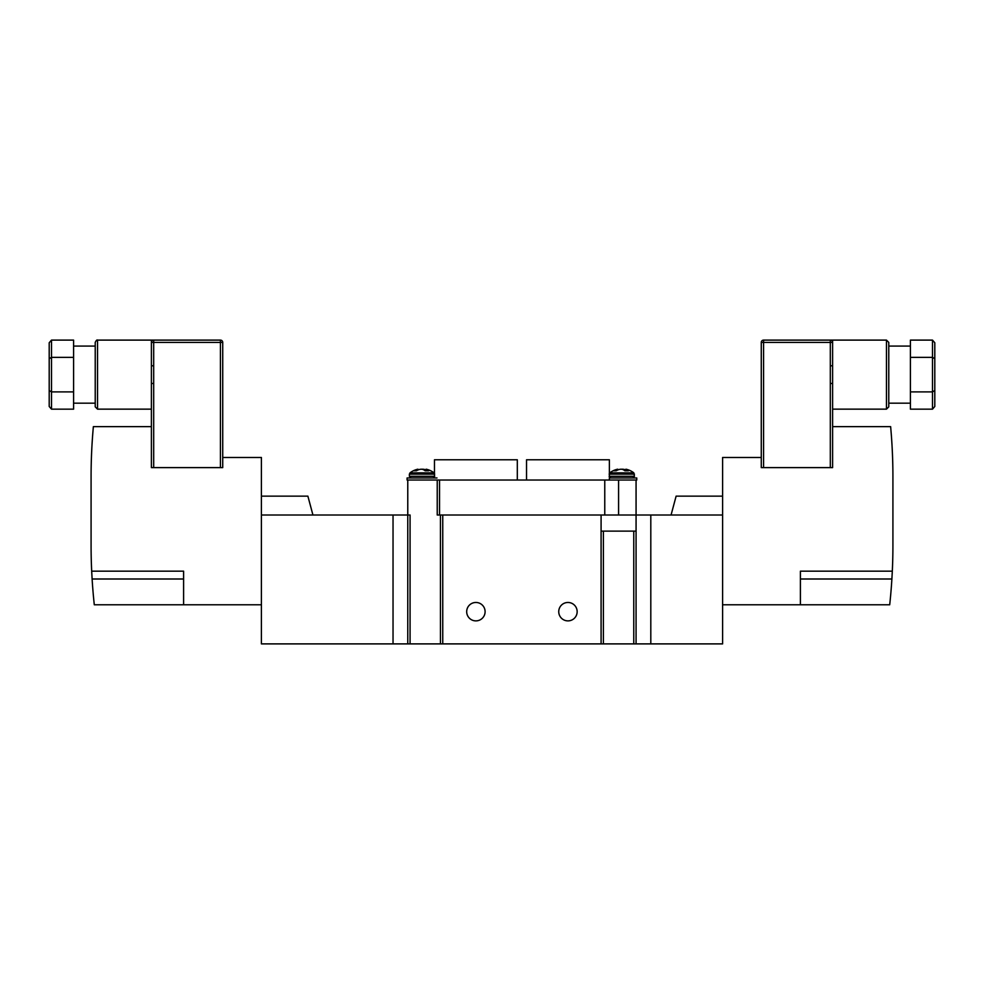 <?xml version="1.0" encoding="UTF-8"?>
<svg xmlns="http://www.w3.org/2000/svg" width="984" height="984" viewBox="0 0 984 984"><rect width="100%" height="100%" fill="white"/><g stroke="black" fill="none" stroke-linecap="round" stroke-linejoin="round"><path stroke-width="1.48" d="M485.1 611.679A9.2 9.2 0 0 1 475.887 620.879A9.2 9.2 0 0 1 466.687 611.679A9.2 9.2 0 0 1 475.887 602.466A9.2 9.2 0 0 1 485.1 611.679M577.153 611.679A9.2 9.2 0 0 1 567.952 620.879A9.2 9.2 0 0 1 558.74 611.679A9.2 9.2 0 0 1 567.952 602.466A9.2 9.2 0 0 1 577.153 611.679M650.805 643.893L633.77 643.893L633.77 531.126L636.07 531.126L636.07 515.013L618.579 515.013L722.6 515.013L722.6 643.893L650.805 643.893L650.805 515.013L650.805 643.893M410.07 643.893L410.07 515.013L261.4 515.013L261.4 643.893L633.77 643.893M603.389 643.893L603.389 531.126L633.77 531.126M601.089 643.893L601.089 531.126L603.389 531.126M636.07 643.893L636.07 531.126M601.089 531.126L601.089 515.013L442.751 515.013L442.751 643.893M393.034 643.893L393.034 515.013L393.034 643.893M407.77 643.893L407.77 480.032L636.07 480.032L636.07 515.013M440.451 643.893L440.451 515.013M434.461 473.316L434.461 459.786L517.313 459.786L517.313 480.032M526.526 480.032L526.526 459.786L609.379 459.786L609.379 480.032M437.228 480.032L437.228 515.013L618.579 515.013L618.579 480.032M439.528 480.032L439.528 515.013M604.766 480.032L604.766 515.013M312.937 515.013L307.881 496.145L261.4 496.145M671.063 515.013L676.119 496.145L722.6 496.145M722.6 604.779L889.708 604.779A552.344 552.344 0 0 0 891.885 578.998L892.316 571.175A552.344 552.344 0 0 0 892.918 545.394L892.918 476.809A552.344 552.344 0 0 0 890.631 426.638L832.612 426.638L832.612 467.609L830.311 467.609L830.311 365.79L832.612 365.79L832.612 426.638M830.311 365.79L830.311 342.407L763.572 342.407L763.572 467.609L761.272 467.609L761.272 457.486L722.6 457.486L722.6 515.013M800.398 604.779L800.398 571.175L892.316 571.175L891.885 578.998L800.398 578.998M888.773 342.407L888.773 406.847L886.473 409.147L886.473 340.107L888.773 342.407M886.473 340.107L830.311 340.107L832.612 340.107L832.612 365.79M761.272 457.486L761.272 342.407A2.3 2.3 0 0 1 763.572 340.107L831.062 340.107M763.572 467.609L830.311 467.609M932.5 409.159L910.409 409.159L910.409 391.89L932.5 391.89L934.8 390.562L934.8 406.49L932.5 409.159L932.5 357.364L910.409 357.364L910.409 391.89M934.8 374.633L934.8 342.764L934.8 358.693L932.5 357.364L932.5 340.107L910.409 340.107L910.409 357.364M934.8 358.693L934.8 390.562M830.311 383.465L832.612 383.465M832.612 342.407A2.3 2.3 0 0 0 830.311 340.107A2.3 2.3 0 0 1 832.612 342.407L830.311 342.407L830.311 340.107M932.5 340.107L934.8 342.764M261.4 604.779L183.602 604.779L183.602 571.175L91.684 571.175L92.115 578.998L91.684 571.175A552.344 552.344 0 0 1 91.081 545.394L91.081 476.809A552.344 552.344 0 0 1 93.369 426.638L151.388 426.638L151.388 467.609L220.428 467.609L220.428 342.407L153.689 342.407L153.689 467.609M220.428 467.609L222.728 467.609L222.728 457.486L261.4 457.486L261.4 515.013M183.602 578.998L92.115 578.998A552.344 552.344 0 0 0 94.292 604.779L183.602 604.779M73.591 403.169L95.227 403.169L95.227 406.847L95.227 342.407C96.211 340.402 96.985 339.64 97.527 340.107L97.527 409.147L151.388 409.147M49.2 393.034L49.2 356.22M151.388 426.638L151.388 340.107L153.516 340.107M153.689 365.79L151.388 365.79L151.388 342.407A2.3 2.3 0 0 1 153.689 340.107L220.428 340.107A2.3 2.3 0 0 1 222.728 342.407L222.728 457.486M51.5 340.107L51.5 409.159L49.2 406.49L49.2 390.562L51.5 391.89L73.591 391.89L73.591 340.107L51.5 340.107L49.2 342.764L49.2 358.693L51.5 357.364L73.591 357.364M51.5 409.159L73.591 409.159L73.591 391.89M49.2 390.562L49.2 358.693M151.388 383.465L153.689 383.465M151.388 342.407A2.3 2.3 0 0 1 153.689 340.107L153.689 342.407L151.388 342.407M617.768 469.983L617.694 469.208A19.594 10.393 84.1 0 0 617.263 469.282A19.594 10.393 84.1 0 0 616.759 469.429A19.692 16.015 81.4 0 0 613.721 470.77L616.168 470.77A19.692 16.015 -81.4 0 1 619.354 469.429A19.594 19.028 -68.5 0 1 621.101 469.208A19.594 16.519 80.7 0 1 622.626 469.429A19.692 11.341 83.9 0 1 624.926 470.77L628.395 470.77A19.692 11.341 -83.9 0 0 626.291 469.429A19.594 4.33 -84.9 0 0 625.91 469.208A19.594 10.393 -84.1 0 1 626.341 469.282A19.705 19.705 0 0 1 633.819 472.837L634.459 476.305L632.798 477.966M617.263 469.282A19.705 19.705 0 0 0 609.797 472.837L633.819 472.837M625.836 469.983A19.692 16.015 81.4 0 0 624.25 469.429A19.594 19.028 68.5 0 0 622.503 469.208A19.594 16.519 -80.7 0 0 621.802 469.282M624.287 470.315L624.25 469.429M625.763 470.77L625.91 469.208M626.181 470.77L626.291 469.429M616.82 470.426L616.759 469.429M609.379 477.966L636.759 477.966L636.759 480.032L636.07 480.032M418.003 469.983L417.929 469.208A19.594 10.393 84.1 0 0 417.499 469.282A19.594 10.393 84.1 0 0 416.995 469.429A19.692 16.015 81.4 0 0 413.944 470.77L416.404 470.77A19.692 16.015 -81.4 0 1 419.59 469.429A19.594 19.028 -68.5 0 1 421.337 469.208A19.594 16.519 80.7 0 1 422.862 469.429A19.692 11.341 83.9 0 1 425.162 470.77L428.63 470.77A19.692 11.341 -83.9 0 0 426.515 469.429A19.594 4.33 -84.9 0 0 426.146 469.208A19.594 10.393 -84.1 0 1 426.576 469.282A19.705 19.705 0 0 1 434.042 472.837L434.694 476.305L433.034 477.966M417.499 469.282A19.705 19.705 0 0 0 410.021 472.837L434.042 472.837M426.072 469.983A19.692 16.015 81.4 0 0 424.485 469.429A19.594 19.028 68.5 0 0 422.739 469.208A19.594 16.519 -80.7 0 0 422.038 469.282M424.522 470.315L424.485 469.429M425.998 470.77L426.146 469.208M426.416 470.77L426.515 469.429M417.056 470.426L416.995 469.429M436.994 477.966L407.081 477.966L407.081 480.032L407.77 480.032M761.272 342.407L763.572 342.407L763.572 340.107M222.728 342.407A2.3 2.3 0 0 0 220.428 340.107L220.428 342.407L222.728 342.407M609.379 474.153L634.459 474.153M609.379 476.305L634.459 476.305M434.694 476.305L409.381 476.305L409.381 474.153L434.694 474.153M434.461 477.154L434.461 477.966M910.409 346.085L888.773 346.085M886.473 409.147L832.612 409.147M910.409 403.169L888.773 403.169M73.591 346.085L95.227 346.085M97.527 340.107L151.388 340.107M97.527 409.147L95.227 406.847M609.145 476.305L610.806 477.966M609.145 474.153L609.797 472.837M409.381 476.305L411.029 477.966M409.381 474.153L410.021 472.837"/></g></svg>
